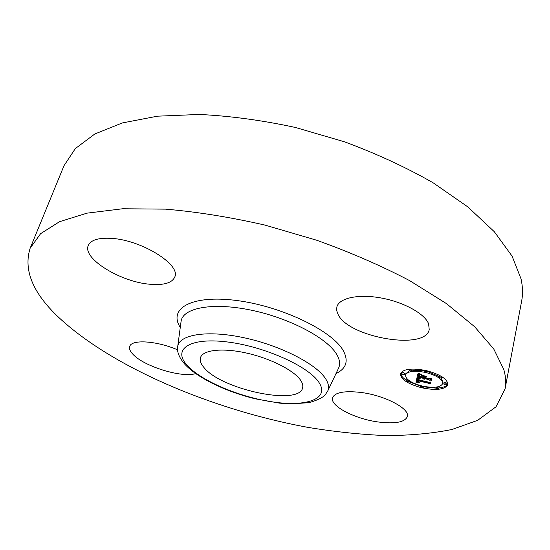 <?xml version="1.0" encoding="UTF-8"?>
<svg xmlns="http://www.w3.org/2000/svg" width="550" height="550" viewBox="0 0 550 550"><rect width="100%" height="100%" fill="white"/><g stroke="black" fill="none" stroke-linecap="round" stroke-linejoin="round"><path stroke-width="0.82" d="M360.635 392.411C384.656 395.285 410.19 408.76 407.357 416.591C404.793 422.297 395.072 424.091 378.18 421.981C354.805 418.901 329.835 405.955 332.551 397.822C334.771 392.418 344.135 390.617 360.635 392.411M30.147 248.236L64.006 165.674L75.343 148.569L94.758 134.021L122.299 122.939L157.513 116.181L199.32 114.455C229.955 115.912 261.958 120.244 295.329 127.449L344.671 141.859C376.757 153.773 406.216 167.406 433.056 182.751L467.782 206.869L494.306 231.708L512.057 256.087L521.084 279.008C522.768 286.894 522.947 294.305 521.62 301.221L505.051 388.912L496.004 406.801L477.682 420.324L451.969 429.488C431.832 433.538 409.564 435.559 385.165 435.545C359.989 434.479 333.953 431.709 307.065 427.226C213.036 409.784 113.121 368.026 59.029 317.694C32.883 293.205 23.251 270.05 30.147 248.236L40.611 233.667L59.524 221.698L87.024 213.146L122.726 208.759L165.564 209.144C197.154 211.846 230.326 217.174 265.079 225.122L316.663 240.226C350.316 252.306 381.301 265.767 409.633 280.624L446.394 303.572L474.643 326.728L493.763 348.989L503.793 369.49C505.78 376.475 506.199 382.944 505.051 388.912M203.961 367.524C200.791 363.839 199.629 360.546 200.489 357.638C202.744 349.958 222.2 347.634 246.194 352.983C270.16 358.27 293.81 370.267 300.534 380.132C302.521 383.027 303.215 385.612 302.603 387.888C299.152 406.134 221.272 389.558 203.961 367.524M338.154 314.6L336.71 310.661L336.854 306.955C339.013 298.107 358.091 293.81 380.799 297.921C403.494 301.95 424.731 313.644 428.615 323.826L429.213 329.519C425.789 350.811 348.858 337.556 338.154 314.6M149.964 284.247C120.924 282.095 82.246 258.617 88.254 245.506C90.729 239.972 98.519 237.593 111.609 238.377C141.817 240.068 181.039 264.804 174.776 276.987C172.061 282.996 163.79 285.416 149.964 284.247M195.649 373.567C182.304 378.187 144.217 366.554 133.079 354.441C130.116 351.388 128.996 348.734 129.718 346.479C131.374 339.185 156.626 340.739 177.595 349.841M421.761 387.791C407.818 384.01 400.73 379.349 400.503 373.801C403.081 368.878 411.703 367.819 426.374 370.631C440.461 374.467 447.604 379.122 447.81 384.587C445.039 389.62 436.356 390.686 421.761 387.791M400.723 373.168C400.751 375.492 402.717 377.905 406.601 380.408M409.062 381.824L420.688 386.162M423.493 386.822L435.999 388.128M438.879 387.97C443.795 387.447 446.793 386.093 447.879 383.914M442.736 383.522C440.571 387.475 433.737 388.314 422.228 386.038C411.235 383.054 405.646 379.383 405.467 375.018C407.516 371.133 414.315 370.294 425.865 372.522C436.947 375.54 442.571 379.204 442.736 383.522L443.018 382.195L441.114 378.056M439.312 376.585L427.659 371.559M424.744 370.872L411.964 370.178M409.606 370.686L405.769 373.711L405.467 375.018M404.394 374.797L404.697 373.491L403.391 372.625L401.857 372.817L401.548 374.124L403.081 373.938L404.394 374.797L402.861 374.99L401.548 374.124M411.84 370.707L410.272 370.906L408.953 370.033L410.52 369.834L411.84 370.707L411.984 369.043M446.634 384.663L446.923 383.343L445.644 382.504L444.029 382.704L443.747 384.031L445.362 383.831L446.634 384.663L445.026 384.862L443.747 384.031M439.856 375.513L439.203 377.107L440.825 376.901L442.124 377.754L440.495 377.96L439.203 377.107M407.571 379.383L406.773 379.658L406.478 380.957L407.997 380.779L409.289 381.618L407.763 381.796L406.478 380.957M438.763 388.527L437.181 388.712L435.916 387.888L437.491 387.702L438.763 388.527L439.044 387.221L438.549 386.671M416.962 377.733L419.946 379.012L417.883 379.005L417.422 379.809L428.539 382.463L429.784 382.284L429.303 383.976L428.251 383.178L418.048 380.786L418.069 381.521L419.402 382.25L417.945 381.638L417.285 380.607L417.326 381.624L419.244 382.422L415.944 382.216L416.962 377.733L416.24 380.909L417.127 380.957L417.436 379.617M417.67 377.651L420.537 378.902L417.67 377.651M419.024 379.026L418.323 379.748L428.656 382.174L430.76 382.037L430.217 383.928L430.423 382.174L428.704 382.305L418 379.796L418.289 379.143L419.024 379.026M417.051 377.389L418.041 373.443L420.998 374.797L418.866 374.949L418.227 376.324L423.067 377.458L418.853 376.228L419.169 375.217L420.317 374.894L419.464 375.224L419.155 376.2L423.156 377.135L423.308 376.558L421.712 375.54L426.071 376.558L424.174 376.791L423.94 377.658L429.165 378.881L430.65 378.716L430.127 380.559L428.952 379.638L424.504 378.592L424.731 379.259L423.734 378.414L424.139 379.301L422.868 378.214L418.509 377.19L417.051 377.389M418.749 373.299L421.754 374.736L418.749 373.299M422.146 375.348L426.642 376.399L422.146 375.348M425.109 376.764L424.896 377.541L429.337 378.579L431.791 378.441L431.166 380.621L431.454 378.586L429.433 378.703L424.593 377.568L425.109 376.764M417.381 376.069L418.309 375.946M418.509 377.19L418.681 376.434M423.177 377.039L423.864 377.733M423.686 378.524L424.064 377.107M429.859 378.806L430.416 379.246L430.561 378.723M423.94 377.658L424.284 376.145M418.227 376.324L418.646 374.591M418.419 375.602L418.591 375.203M422.868 378.214L423.039 377.451M422.874 378.331L423.087 377.382M422.909 378.448L423.204 377.135M422.971 378.565L423.266 377.245M423.06 378.675L423.349 377.362M423.17 378.785L423.466 377.472M423.308 378.895L423.603 377.575M423.479 378.998L423.775 377.685M423.706 378.469L424.002 377.149M423.734 378.414L424.029 377.101M424.215 378.675L424.414 377.774L424.229 378.744M424.256 378.819L424.49 377.788M424.297 378.895L424.545 377.802M424.359 378.964L424.614 377.816M424.504 378.592L424.669 377.829M428.952 379.638L429.124 378.874M430.127 380.559L430.416 379.246M424.174 376.791L424.318 376.152M423.308 376.558L423.445 375.946M419.258 375.609L419.382 375.052M419.354 375.389L419.437 375.024M418.88 376.014L418.997 375.519M418.853 376.228L419.031 375.423M418.268 376.186L418.571 374.866M418.454 375.492L418.749 374.172M418.488 375.389L418.791 374.069M418.536 375.293L418.832 373.973M418.646 375.127L418.921 373.911M418.715 375.059L418.969 373.938M418.784 374.997L419.018 373.959M418.866 374.949L419.079 373.993M418.949 374.908L419.148 374.027M419.045 374.873L419.224 374.062M419.148 374.846L419.313 374.103M419.272 374.818L419.423 374.151M419.416 374.804L419.554 374.213M419.588 374.791L419.698 374.275M419.774 374.777L419.87 374.344M419.973 374.77L420.056 374.419M415.944 382.216L416.24 380.909M429.199 382.367L429.591 382.669L429.701 382.298M416.309 382.229L416.604 380.93M416.659 382.25L416.955 380.951M417.01 382.271L417.196 381.459M417.347 382.291L417.471 381.748M417.684 382.319L417.773 381.927M417.147 380.882L417.429 379.644M417.175 380.813L417.422 379.72M417.203 380.744L417.422 379.796M417.773 380.765L417.691 381.226M417.684 381.15L417.766 380.793M417.704 381.301L418 379.995M417.732 381.377L418.027 380.071M417.766 381.446L418.062 380.139M417.814 381.514L418.11 380.208M417.876 381.576L417.952 381.226M417.973 381.047L418.213 379.995M418.048 380.786L418.227 380.002M428.251 383.178L428.416 382.429M429.303 383.976L429.591 382.669M417.519 379.314L417.794 378.118M417.56 379.246L417.814 378.125M417.608 379.184L417.849 378.146M417.67 379.129L417.883 378.159M417.732 379.081L417.938 378.187M417.808 379.046L417.993 378.207M417.883 379.005L418.055 378.242M417.973 378.978L418.131 378.276M418.069 378.957L418.213 378.317M418.179 378.943L418.309 378.359M418.303 378.929L418.419 378.407M418.433 378.922L418.536 378.462M418.584 378.922L418.674 378.517M418.749 378.929L418.825 378.586M430.293 382.628L430.671 382.044M430.217 383.928L430.506 382.614M418.392 379.438L418.481 379.06M431.241 379.321L431.702 378.448M431.166 380.621L431.454 379.301M424.896 377.541L425.067 376.771M426.264 371.037L427.584 371.903L425.975 372.116L424.662 371.243L426.264 371.037L426.36 370.624M421.857 387.413L420.592 386.595L422.132 386.416L423.404 387.234L421.857 387.413M187.158 365.331C172.432 349.491 188.808 337.384 226.27 341.832C263.587 346.06 308.928 366.348 319.028 382.553C329.725 398.826 306.879 406.911 273.508 402.05C240.233 397.382 201.369 381.136 187.158 365.331M177.629 347.188L177.719 346.459C179.355 334.421 207.474 329.883 243.952 337.728C280.39 345.462 316.429 364.004 325.655 378.819C328.57 383.419 329.278 387.447 327.786 390.906L327.463 391.579M180.984 322.114L181.101 321.241C182.916 307.773 212.644 302.087 251.151 310.152C289.623 318.099 327.429 338.181 336.765 354.516C339.728 359.583 340.361 364.052 338.683 367.916L338.305 368.713M180.269 327.442C167.963 308.488 191.558 294.601 236.583 300.493C281.504 306.144 332.558 330.832 343.344 350.804C348.748 360.993 346.308 368.582 336.002 373.574M418.873 376.111L419.018 375.451M422.132 386.416L422.214 386.031M181.101 321.241L177.719 346.459C176.914 349.951 177.863 356.373 184.917 364.341C197.801 378.242 226.229 391.71 255.331 398.832L279.51 403.129L290.675 403.913L308.99 402.669C317.35 400.249 322.781 397.616 325.277 394.756L327.786 390.906L338.683 367.916M427.584 371.903L427.79 370.975M424.662 371.243L424.875 370.294M408.953 370.033L409.138 369.243M442.124 377.754L442.296 376.949M420.592 386.595L420.791 385.681M423.404 387.234L423.603 386.341M409.289 381.618L409.461 380.861M435.916 387.888L436.081 387.138"/></g></svg>
